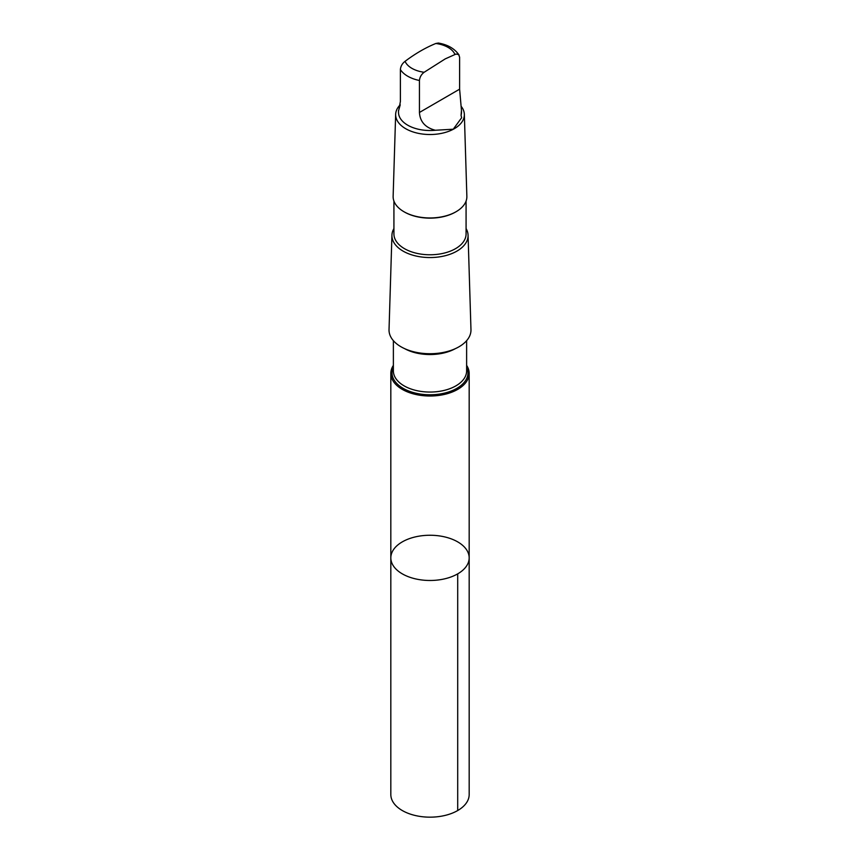 <?xml version="1.0" encoding="UTF-8"?>
<svg xmlns="http://www.w3.org/2000/svg" width="860" height="860" viewBox="0 0 860 860"><rect width="100%" height="100%" fill="white"/><g stroke="black" fill="none" stroke-linecap="round" stroke-linejoin="round"><path stroke-width="1.29" d="M468.044 563.268A39.173 22.618 180 0 1 425.281 580.317A39.173 22.618 180 0 1 390.827 557.871A39.173 22.618 180 0 1 430 535.253A39.173 22.618 180 0 1 469.173 557.871A39.173 22.618 180 0 1 468.044 563.268A39.173 22.618 180 0 1 425.281 580.317A39.173 22.618 180 0 1 390.827 557.871L390.827 794.543A39.173 22.618 0 0 0 425.281 817A39.173 22.618 0 0 0 468.044 799.95A39.173 22.618 0 0 0 469.173 794.543L469.173 557.871A39.173 22.618 180 0 1 468.044 563.268M461.057 115.337L461.465 110.467L459.616 89.171L459.616 57.201L458.638 54.567L455.993 54.062L445.233 58.889L424.141 72.272C421.346 74.379 419.787 77.12 419.443 80.496L419.443 112.466C420.013 121.711 425.313 127.635 435.343 130.258L453.263 129.204L461.637 117.745L461.057 115.337A31.487 18.178 -0 0 0 461.487 112.337L461.487 110.467M400.222 104.898L398.943 109.338L400.384 101.523L400.384 69.552C400.717 66.177 402.286 63.436 405.081 61.318C415.315 53.61 425.571 47.655 435.859 43.473L438.374 43.043C447.856 44.688 454.768 48.719 459.111 55.137M393.375 365.371A39.173 22.618 0 0 0 390.827 373.401A39.173 22.618 0 0 0 425.281 395.847A39.173 22.618 0 0 0 468.034 378.808A39.173 22.618 0 0 0 469.173 373.401A39.173 22.618 0 0 0 466.625 365.371M393.923 228.556A38.066 21.984 -0 0 0 391.934 235.189L389.032 329.638A40.968 23.661 -0 0 0 424.711 353.524A40.968 23.661 -0 0 0 469.786 335.723A40.968 23.661 -0 0 0 470.968 329.638L468.066 235.189A38.066 21.984 -0 0 0 466.077 228.556M391.934 235.189A38.066 21.984 -0 0 0 425.077 257.366A38.066 21.984 -0 0 0 466.969 240.832A38.066 21.984 -0 0 0 468.066 235.189M393.923 201.057L393.923 233.952A36.077 20.833 -0 0 0 425.657 254.625A36.077 20.833 -0 0 0 465.034 238.929A36.077 20.833 -0 0 0 466.077 233.952L466.077 201.057M404.211 211.882A36.077 20.833 -0 0 0 404.49 212.044A36.077 20.833 -0 0 0 455.51 212.044A36.077 20.833 -0 0 0 455.789 211.882M400.233 104.791A34.357 19.834 -0 0 0 395.654 114.326L393.138 196.284A36.872 21.285 -0 0 0 403.931 211.721A36.872 21.285 -0 0 0 456.069 211.721A36.872 21.285 -0 0 0 465.808 201.756A36.872 21.285 -0 0 0 466.862 196.284L464.346 114.326A34.357 19.834 -0 0 0 461.283 106.489M395.654 114.326A34.357 19.834 -0 0 0 425.56 134.353A34.357 19.834 -0 0 0 463.357 119.422A34.357 19.834 -0 0 0 464.346 114.326M398.513 110.467L398.513 112.337A31.487 18.178 -0 0 0 435.343 130.258M398.943 109.338L398.631 110.575M457.703 573.856L457.703 810.539M454.918 54.427A25.628 14.792 -0 0 0 435.859 43.473M393.375 367.026A37.98 21.93 -0 0 0 420.422 394.063A37.98 21.93 -0 0 0 466.883 378.077A37.98 21.93 -0 0 0 466.625 367.026M393.375 340.667L393.375 370.918A36.625 21.145 -0 0 0 425.592 391.902A36.625 21.145 -0 0 0 465.561 375.971A36.625 21.145 -0 0 0 466.625 370.918L466.625 340.667M404.555 348.601A36.625 21.145 -0 0 0 455.445 348.601M400.384 69.552A31.487 18.178 -0 0 0 419.443 80.496M405.081 61.318A25.628 14.792 -0 0 0 424.141 72.272M419.443 112.466L459.616 89.171M390.827 373.401L390.827 557.871M469.173 373.401L469.173 557.871M455.51 212.044L456.069 211.721M404.49 212.044L403.931 211.721"/></g></svg>
